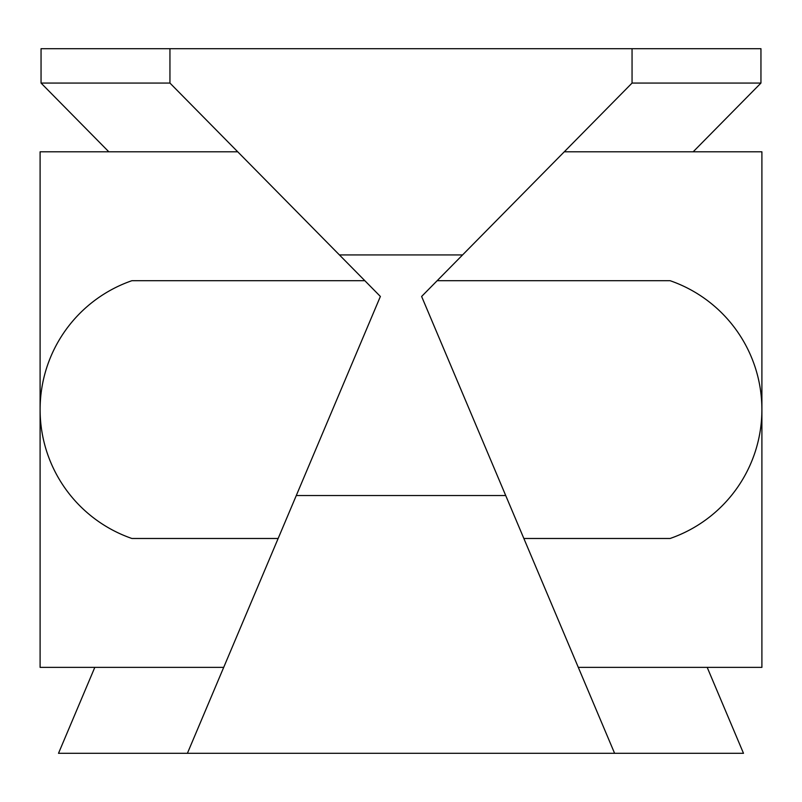 <?xml version="1.0" encoding="UTF-8"?>
<svg xmlns="http://www.w3.org/2000/svg" width="802" height="802" viewBox="0 0 802 802"><rect width="100%" height="100%" fill="white"/><g stroke="black" fill="none" stroke-linecap="round" stroke-linejoin="round"><path stroke-width="1.2" d="M380.379 296.459L364.84 280.7L131.899 280.7A136.39 136.39 0 0 0 131.899 538.483L278.144 538.483L380.379 296.459M707.194 667.374L743.494 753.309L187.397 753.309L278.144 538.483L223.698 667.374L40.1 667.374L40.1 151.809L237.733 151.809L364.84 280.7M670.101 538.483A136.39 136.39 0 0 0 670.101 280.7L437.16 280.7L421.621 296.459L523.856 538.483L670.101 538.483M614.603 753.309L523.856 538.483L578.302 667.374L761.9 667.374L761.9 151.809L564.267 151.809L437.16 280.7M505.711 495.526L296.289 495.526M187.397 753.309L58.506 753.309L94.806 667.374M632.056 83.067L760.948 83.067L760.948 48.691L632.056 48.691L632.056 83.067L462.584 254.926L339.416 254.926L169.944 83.067L169.944 48.691L41.052 48.691L41.052 83.067L169.944 83.067M169.944 48.691L632.056 48.691M41.052 83.067L108.841 151.809M760.948 83.067L693.159 151.809"/></g></svg>
